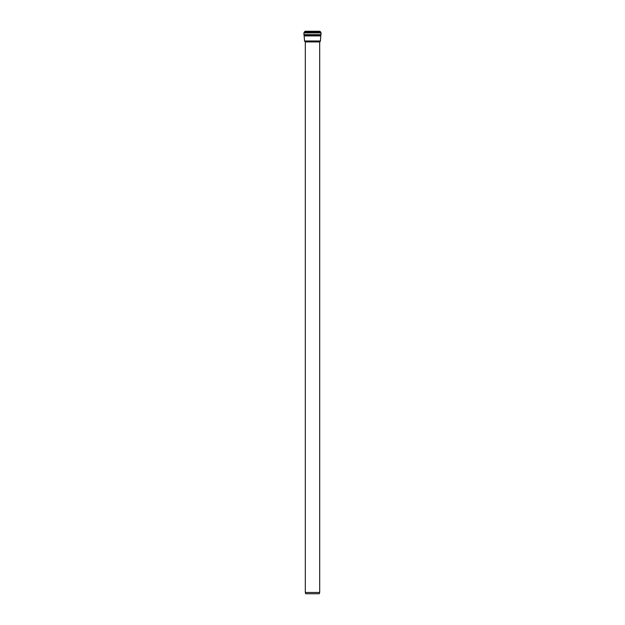 <?xml version="1.0" encoding="UTF-8"?>
<svg xmlns="http://www.w3.org/2000/svg" width="625" height="625" viewBox="0 0 625 625"><rect width="100%" height="100%" fill="white"/><g stroke="black" fill="none" stroke-linecap="round" stroke-linejoin="round"><path stroke-width="0.94" d="M319.68 41.938L320.43 41.117L304.57 41.117L305.32 41.938L319.68 41.938L319.68 592.461L319.266 593.75L305.734 593.75L305.32 592.461L319.68 592.461M303.883 32.914L321.117 32.914L319.914 31.25L305.086 31.25L303.883 32.914L304.57 41.117M321.117 32.914L320.805 35.203L304.195 35.203M320.43 41.117L320.805 35.203M319.734 41.812L305.266 41.812M320.555 31.82L304.445 31.82M320.836 32.398L304.164 32.398M321.117 34.656L303.883 34.656M320.484 35.906L304.516 35.906M320.484 40.984L304.516 40.984M305.32 41.938L305.32 592.461"/></g></svg>

